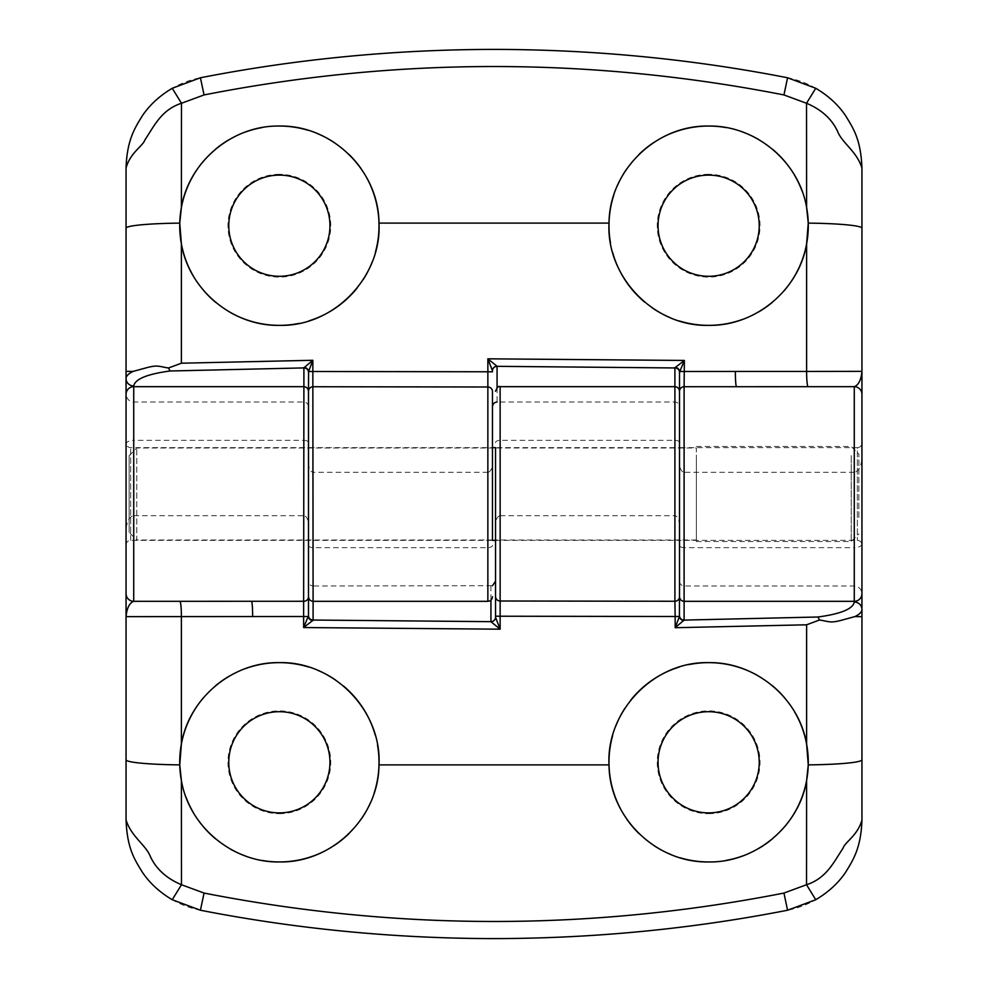 <?xml version="1.0" encoding="UTF-8"?>
<svg xmlns="http://www.w3.org/2000/svg" width="988" height="988" viewBox="0 0 988 988"><rect width="100%" height="100%" fill="white"/><g stroke="black" fill="none" stroke-linecap="round" stroke-linejoin="round"><path stroke-width="0.74" stroke-dasharray="4.94 3.71" d="M861.944 544.981L861.944 443.019A4.594 4.594 0 0 1 857.349 447.626L857.349 540.374L857.349 447.626L679.509 447.626L679.509 540.374L857.349 540.374A4.594 4.594 0 0 1 861.944 544.981L861.944 443.019M308.491 596.715L308.491 406.797C308.207 403.919 306.663 402.314 303.896 402.017L133.726 402.017C129.095 401.511 126.538 398.843 126.056 394.039L126.056 168.059A91.983 91.983 0 0 1 200.428 77.768A1533.104 1533.104 0 0 1 787.572 77.768A91.983 91.983 0 0 1 861.944 168.059L861.944 593.652M708.631 174.308A51.401 51.401 0 0 0 657.242 225.709A51.401 51.401 0 0 0 708.631 277.097A51.401 51.401 0 0 0 760.031 225.709A51.401 51.401 0 0 0 708.631 174.308M279.369 174.308A51.401 51.401 0 0 0 227.969 225.709A51.401 51.401 0 0 0 279.369 277.097A51.401 51.401 0 0 0 330.758 225.709A51.401 51.401 0 0 0 279.369 174.308M126.056 443.019L126.056 544.981L126.056 443.019A4.594 4.594 0 0 0 130.651 447.626L308.491 447.626L308.491 540.374L308.491 447.626L308.491 540.374L308.491 447.626L492.469 447.626M129.119 455.678L136.789 448.009L492.469 448.009L492.469 539.991L136.789 539.991L136.789 448.009L136.789 539.991L129.119 532.322L129.119 455.678L129.119 532.322M126.056 544.981A4.594 4.594 0 0 1 130.651 540.374L492.469 540.374L492.469 406.797M613.906 194.76A99.652 99.652 0 0 1 617.352 185.719M626.664 169.034A99.652 99.652 0 0 1 639.051 154.375M653.933 142.408A99.652 99.652 0 0 1 662.244 137.505M725.81 127.551A99.652 99.652 0 0 1 742.519 131.997M758.167 139.234A99.652 99.652 0 0 1 772.369 149.102M789.881 168.009A99.652 99.652 0 0 1 794.599 175.308M801.972 190.808A99.652 99.652 0 0 1 806.467 206.751M203.355 161.266A99.652 99.652 0 0 1 215.631 149.102M229.772 139.271A99.652 99.652 0 0 1 245.481 131.997M262.129 127.563A99.652 99.652 0 0 1 279.369 126.056M307.861 130.218A99.652 99.652 0 0 1 317 133.429M333.919 142.321A99.652 99.652 0 0 1 348.912 154.338M361.238 168.899A99.652 99.652 0 0 1 366.35 177.087M679.299 320.939A99.652 99.652 0 0 1 669.901 317.531M652.525 308.058A99.652 99.652 0 0 1 644.547 302.019M612.696 252.681A99.652 99.652 0 0 1 610.485 242.924M229.784 312.146A99.652 99.652 0 0 1 215.582 302.279M203.355 290.151A99.652 99.652 0 0 1 193.364 276.035M487.862 601.322L487.862 472.301C490.641 471.721 492.172 468.645 492.469 463.1M487.862 472.301L313.097 472.301L313.097 601.322L313.097 585.983L492.469 585.711M308.491 463.1C308.787 468.645 310.318 471.721 313.097 472.301M854.274 472.301L684.104 472.301L684.104 547.661L854.274 547.661L854.274 472.301C858.905 471.325 861.462 466.213 861.944 456.975M679.509 596.715L679.509 463.1C679.793 468.645 681.337 471.721 684.104 472.301M679.509 463.1L679.509 406.797C679.213 403.919 677.682 402.314 674.903 402.017L497.063 402.017L497.063 387.852M495.531 540.374L679.509 540.374L679.509 447.626L679.509 540.374L679.509 447.626L495.531 447.626L495.531 581.203M679.509 406.797L679.509 372.377M308.491 406.797L308.491 372.217M736.517 386.679L854.274 386.679A7.669 7.669 0 0 1 861.944 394.348M784.608 290.188A99.652 99.652 0 0 1 772.332 302.34M758.179 312.171A99.652 99.652 0 0 1 742.47 319.433M375.341 252.508A99.652 99.652 0 0 1 372.18 261.993M363.176 279.616A99.652 99.652 0 0 1 357.347 287.743M308.861 320.89A99.652 99.652 0 0 1 299.166 323.372M679.509 391.285L679.509 581.203C679.793 584.081 681.337 585.686 684.104 585.983L854.274 585.983C858.905 586.489 861.462 589.157 861.944 593.961L861.944 819.941A91.983 91.983 0 0 1 787.572 910.232A1533.104 1533.104 0 0 1 200.428 910.232A91.983 91.983 0 0 1 126.056 819.941L126.056 394.348M279.369 813.692A51.401 51.401 0 0 0 330.758 762.291A51.401 51.401 0 0 0 279.369 710.903A51.401 51.401 0 0 0 227.969 762.291A51.401 51.401 0 0 0 279.369 813.692M708.631 813.692A51.401 51.401 0 0 0 760.031 762.291A51.401 51.401 0 0 0 708.631 710.903A51.401 51.401 0 0 0 657.242 762.291A51.401 51.401 0 0 0 708.631 813.692M696.367 539.991L495.531 539.991L495.531 448.009L696.367 448.009L696.367 539.991L696.367 448.009M374.094 793.24A99.652 99.652 0 0 1 370.648 802.281M361.336 818.966A99.652 99.652 0 0 1 348.949 833.625M334.068 845.592A99.652 99.652 0 0 1 325.756 850.495M262.191 860.449A99.652 99.652 0 0 1 245.481 856.003M229.834 848.766A99.652 99.652 0 0 1 215.631 838.898M198.119 819.991A99.652 99.652 0 0 1 193.401 812.692M186.028 797.193A99.652 99.652 0 0 1 181.533 781.249M784.645 826.734A99.652 99.652 0 0 1 772.369 838.898M758.228 848.729A99.652 99.652 0 0 1 742.519 856.003M725.871 860.437A99.652 99.652 0 0 1 708.631 861.944M680.139 857.782A99.652 99.652 0 0 1 671 854.571M654.081 845.679A99.652 99.652 0 0 1 639.088 833.662M626.763 819.101A99.652 99.652 0 0 1 621.65 810.913M308.701 667.061A99.652 99.652 0 0 1 318.099 670.469M335.475 679.942A99.652 99.652 0 0 1 343.454 685.981M375.304 735.319A99.652 99.652 0 0 1 377.515 745.076M758.216 675.854A99.652 99.652 0 0 1 772.418 685.721M784.645 697.849A99.652 99.652 0 0 1 794.636 711.965M500.138 386.679L500.138 515.699C497.359 516.279 495.828 519.355 495.531 524.9M500.138 515.699L674.903 515.699L674.903 402.017M679.509 524.9C679.213 519.355 677.682 516.279 674.903 515.699M133.726 515.699L303.896 515.699L303.896 440.339L133.726 440.339L133.726 515.699C129.095 516.675 126.538 521.788 126.056 531.025M308.491 391.285L308.491 524.9C308.207 519.355 306.663 516.279 303.896 515.699M308.491 524.9L308.491 581.203C308.787 584.081 310.318 585.686 313.097 585.983M308.491 581.203L308.491 615.623M679.509 581.203L679.509 615.783M251.483 601.322L133.726 601.322A7.669 7.669 0 0 1 126.056 593.652M203.392 697.812A99.652 99.652 0 0 1 215.668 685.66M229.821 675.829A99.652 99.652 0 0 1 245.53 668.567M612.659 735.492A99.652 99.652 0 0 1 615.82 726.007M624.824 708.384A99.652 99.652 0 0 1 630.653 700.257M679.139 667.11A99.652 99.652 0 0 1 688.834 664.628M696.367 455.629L696.367 541.523L696.367 455.629M851.211 455.629L851.211 541.523L851.211 455.629M858.881 517.514L858.881 454.134L858.881 517.514M861.944 543.82A7.669 3.829 0 0 1 854.274 547.661L854.274 585.983M679.509 545.364A4.594 2.297 0 0 0 684.104 547.661L684.104 585.983M308.491 545.364A4.594 2.297 0 0 0 313.097 547.661L487.862 547.661A4.594 2.297 0 0 0 492.469 545.364M308.491 442.636A4.594 2.297 180 0 0 303.896 440.339L303.896 402.017M133.726 402.017L133.726 440.339A7.669 3.829 180 0 0 126.056 444.18M130.651 540.374L130.651 447.626L130.651 540.374M679.509 442.636A4.594 2.297 180 0 0 674.903 440.339L500.138 440.339A4.594 2.297 180 0 0 495.531 442.636M490.937 585.983L490.937 600.148M696.367 446.477L851.211 446.477L858.881 454.134M696.367 541.523L851.211 541.523L858.881 533.866"/><path stroke-width="1.48" d="M861.944 593.8L861.944 616.648L854.842 616.611L840.109 620.625C829.969 623.082 829.056 621.514 819.521 619.995L817.903 617.006L684.104 620.094L684.104 601.322L854.274 601.322A7.669 7.669 0 0 0 861.944 593.652L861.944 168.059C856.843 151.288 841.961 143.013 837.515 131.194C831.6 118.758 821.275 109.458 806.517 103.271L806.603 207.468L808.258 223.115A99.652 99.652 0 0 1 784.608 290.188M806.467 206.751A99.652 99.652 0 0 1 808.258 223.115L806.616 243.9L806.616 371.439L861.944 371.352C861.128 379.923 858.572 385.036 854.274 386.679A7.669 7.669 0 0 1 861.944 394.348M126.056 394.2L126.056 168.059C126.958 139.654 135.109 127.613 142.334 115.806C149.571 105.024 159.537 95.848 172.245 88.278L200.428 77.768C296.598 58.971 394.447 49.524 494 49.4C593.603 49.524 691.464 58.984 787.572 77.768L815.755 88.278C828.352 95.725 838.318 104.901 845.666 115.806C853.373 128.551 860.832 139.234 861.944 168.059M658.045 225.709A50.598 50.598 0 0 1 708.631 175.111A50.598 50.598 0 0 1 759.229 225.709A50.598 50.598 0 0 1 708.631 276.294A50.598 50.598 0 0 1 658.045 225.709M228.771 225.709A50.598 50.598 0 0 1 279.369 175.111A50.598 50.598 0 0 1 329.955 225.709A50.598 50.598 0 0 1 279.369 276.294A50.598 50.598 0 0 1 228.771 225.709M492.469 447.626L495.531 447.626L495.531 540.374L492.469 540.374L492.469 447.626M497.063 402.017C494.296 402.314 492.765 403.919 492.469 406.797L492.469 391.569A4.594 4.582 180 0 0 487.862 386.987L487.862 601.322L313.097 601.322L312.838 371.5L487.862 371.772L487.862 386.987L313.097 386.74A4.594 4.594 -0 0 0 308.491 391.334L308.491 545.364M610.485 242.924A99.652 99.652 0 0 1 613.906 194.76M617.352 185.719A99.652 99.652 0 0 1 626.664 169.034M639.051 154.375A99.652 99.652 0 0 1 653.933 142.408M662.244 137.505A99.652 99.652 0 0 1 725.81 127.551M742.519 131.997A99.652 99.652 0 0 1 758.167 139.234M772.369 149.102A99.652 99.652 0 0 1 789.881 168.009M794.599 175.308A99.652 99.652 0 0 1 801.972 190.808M193.364 276.035A99.652 99.652 0 0 1 203.355 161.266M215.631 149.102A99.652 99.652 0 0 1 229.772 139.271M245.481 131.997A99.652 99.652 0 0 1 262.129 127.563M299.166 323.372A99.652 99.652 0 0 1 279.369 325.361C232.588 326.25 188.98 289.817 181.384 243.9L179.742 223.115L181.397 207.468C189.017 161.55 232.612 125.18 279.369 126.056A99.652 99.652 0 0 1 307.861 130.218M317 133.429A99.652 99.652 0 0 1 333.919 142.321M348.912 154.338A99.652 99.652 0 0 1 361.238 168.899M366.35 177.087A99.652 99.652 0 0 1 370.611 185.645M370.611 185.658A99.652 99.652 0 0 1 375.341 252.508M742.47 319.433A99.652 99.652 0 0 1 708.631 325.361C654.513 326.806 606.15 277.332 609.016 223.103C609.312 170.689 655.859 124.982 708.631 126.056C755.314 125.18 798.971 161.476 806.603 207.468M806.616 243.9C798.971 289.966 755.277 326.25 708.631 325.361A99.652 99.652 0 0 1 679.299 320.939M669.901 317.531A99.652 99.652 0 0 1 652.525 308.058M644.547 302.019A99.652 99.652 0 0 1 637.272 295.264M637.26 295.251A99.652 99.652 0 0 1 612.696 252.681M279.369 126.056C331.882 124.994 378.688 170.418 378.984 223.103C381.85 277.097 333.722 326.806 279.369 325.361A99.652 99.652 0 0 1 229.784 312.146M215.582 302.279A99.652 99.652 0 0 1 203.355 290.151M492.469 391.569L492.469 540.374M492.469 371.797L487.862 371.772L487.862 358.817L492.469 370.759A4.594 4.421 180 0 1 497.063 366.338L674.903 367.956A4.594 4.421 180 0 1 679.509 372.377L679.509 545.364M126.056 371.352L133.158 371.389L147.891 367.375C158.031 364.918 158.945 366.486 168.479 368.005L170.097 370.994L303.896 367.906A4.594 4.421 180 0 1 308.491 372.315M126.056 593.652L126.056 616.648C126.872 608.077 129.428 602.964 133.726 601.322A7.669 7.669 0 0 1 126.056 593.652L126.056 394.348A7.669 7.669 0 0 1 133.726 386.679L303.896 386.679L303.909 367.832L312.838 360.287L308.577 371.525L308.491 391.334C308.207 388.506 306.675 386.975 303.896 386.679L303.625 616.512L126.056 616.648L126.056 819.941C131.157 836.713 146.039 844.987 150.485 856.806C156.4 869.242 166.725 878.542 181.483 884.729L181.397 780.532L179.742 764.885A99.652 99.652 0 0 1 203.392 697.812M679.509 615.685A4.594 4.421 0 0 0 684.104 620.094L675.162 627.713L679.423 616.475L679.509 596.666A4.594 4.594 180 0 1 674.903 601.26L675.162 616.5L500.138 616.228L500.138 386.679L674.903 386.679C677.682 386.975 679.213 388.506 679.509 391.285A4.594 4.594 0 0 1 684.104 386.728L684.375 360.447L679.522 372.18A4.594 4.409 -164.2 0 0 674.94 367.746L684.375 360.447L487.862 358.817L497.063 366.276A4.594 4.421 175.4 0 0 492.469 370.698M854.842 616.611C859.56 614.351 861.919 611.955 861.944 609.423A7.669 7.373 0 0 0 854.274 602.05L854.274 386.679L684.104 386.728L684.104 601.322C681.325 601.025 679.793 599.494 679.509 596.715L679.509 442.636M815.755 88.278L806.517 103.271L783.941 94.934L787.572 77.768M200.428 77.768L204.059 94.934C397.102 57.057 590.404 57.057 783.941 94.934M172.245 88.278L181.483 103.271L204.059 94.934M126.056 168.059C130.021 152.905 143.05 145.779 144.742 140.222L150.485 131.194C157.253 120.413 165.206 108.495 181.483 103.271L181.397 207.468M168.479 368.005L181.384 363.201L181.384 243.9M492.469 585.711L495.531 581.203L495.531 617.241A4.594 4.421 0 0 1 490.937 621.662L313.097 620.044A4.594 4.421 0 0 1 308.491 615.623L308.491 596.678A4.594 4.594 180 0 1 303.896 601.272L133.726 601.322L133.726 385.95A7.669 7.373 180 0 1 126.056 378.577C126.081 376.045 128.44 373.649 133.158 371.389M304.119 367.4A4.594 4.063 21.6 0 1 308.577 371.525L312.838 371.5L312.838 360.287L181.384 363.201M303.909 367.832A4.594 4.384 180 0 1 308.491 372.217M772.332 302.34A99.652 99.652 0 0 1 758.179 312.171M372.18 261.993A99.652 99.652 0 0 1 363.176 279.616M357.347 287.743A99.652 99.652 0 0 1 335.599 307.972M335.599 307.984A99.652 99.652 0 0 1 318.173 317.494M318.161 317.494A99.652 99.652 0 0 1 308.861 320.89M736.517 386.679A15.326 1.161 90 0 1 735.356 371.439L679.682 371.5A4.594 4.026 31.5 0 0 675.224 367.326M861.944 616.648L861.944 819.941C861.042 848.346 852.891 860.387 845.666 872.194C838.429 882.976 828.463 892.152 815.755 899.722L787.572 910.232C691.402 929.029 593.553 938.477 494 938.6C394.397 938.477 296.536 929.016 200.428 910.232L172.245 899.722C159.648 892.275 149.682 883.099 142.334 872.194C134.627 859.449 127.168 848.766 126.056 819.941M329.955 762.291A50.598 50.598 0 0 1 279.369 812.889A50.598 50.598 0 0 1 228.771 762.291A50.598 50.598 0 0 1 279.369 711.706A50.598 50.598 0 0 1 329.955 762.291M759.229 762.291A50.598 50.598 0 0 1 708.631 812.889A50.598 50.598 0 0 1 658.045 762.291A50.598 50.598 0 0 1 708.631 711.706A50.598 50.598 0 0 1 759.229 762.291M377.515 745.076A99.652 99.652 0 0 1 374.094 793.24M370.648 802.281A99.652 99.652 0 0 1 361.336 818.966M348.949 833.625A99.652 99.652 0 0 1 334.068 845.592M325.756 850.495A99.652 99.652 0 0 1 262.191 860.449M245.481 856.003A99.652 99.652 0 0 1 229.834 848.766M215.631 838.898A99.652 99.652 0 0 1 198.119 819.991M193.401 812.692A99.652 99.652 0 0 1 186.028 797.193M181.533 781.249A99.652 99.652 0 0 1 179.742 764.885L181.384 744.1C189.029 698.034 232.723 661.75 279.369 662.639A99.652 99.652 0 0 1 308.701 667.061M794.636 711.965A99.652 99.652 0 0 1 784.645 826.734M772.369 838.898A99.652 99.652 0 0 1 758.228 848.729M742.519 856.003A99.652 99.652 0 0 1 725.871 860.437M688.834 664.628A99.652 99.652 0 0 1 708.631 662.639C755.412 661.75 799.02 698.183 806.616 744.1L808.258 764.885L806.603 780.532C798.983 826.45 755.388 862.82 708.631 861.944A99.652 99.652 0 0 1 680.139 857.782M671 854.571A99.652 99.652 0 0 1 654.081 845.679M639.088 833.662A99.652 99.652 0 0 1 626.763 819.101M621.65 810.913A99.652 99.652 0 0 1 617.389 802.355M617.389 802.342A99.652 99.652 0 0 1 612.659 735.492M245.53 668.567A99.652 99.652 0 0 1 279.369 662.639C333.487 661.194 381.85 710.668 378.984 764.897C378.688 817.311 332.141 863.018 279.369 861.944C232.686 862.82 189.029 826.524 181.397 780.532M318.099 670.469A99.652 99.652 0 0 1 335.475 679.942M343.454 685.981A99.652 99.652 0 0 1 350.728 692.736M350.74 692.749A99.652 99.652 0 0 1 375.304 735.319M708.631 861.944C656.118 863.006 609.312 817.582 609.016 764.897C606.15 710.903 654.278 661.194 708.631 662.639A99.652 99.652 0 0 1 758.216 675.854M772.418 685.721A99.652 99.652 0 0 1 784.645 697.849M495.531 616.203L500.138 616.228L500.138 629.183L495.531 617.302L495.531 447.626M313.097 620.044L313.097 601.322C310.318 601.025 308.787 599.494 308.491 596.715L308.491 442.636M312.776 620.674A4.594 4.026 -148.5 0 1 308.318 616.5L303.625 616.512L303.625 627.553L308.478 615.82A4.594 4.409 15.8 0 0 313.06 620.254L303.625 627.553L500.138 629.183L490.937 621.724A4.594 4.421 -4.6 0 0 495.531 617.302M172.245 899.722L181.483 884.729L204.059 893.066L200.428 910.232M787.572 910.232L783.941 893.066C590.898 930.943 397.596 930.943 204.059 893.066M815.755 899.722L806.517 884.729L783.941 893.066M861.944 819.941C857.979 835.095 844.95 842.221 843.258 847.778L837.515 856.806C830.747 867.588 822.794 879.505 806.517 884.729L806.603 780.532M819.521 619.995L806.616 624.799L806.616 744.1M683.881 620.6A4.594 4.063 -158.4 0 1 679.423 616.475L675.162 616.5L675.162 627.713L806.616 624.799M684.091 620.168A4.594 4.384 -0 0 1 679.509 615.783M495.531 596.431A4.594 4.582 -0 0 0 500.138 601.013L674.903 601.26L674.903 367.956M215.668 685.66A99.652 99.652 0 0 1 229.821 675.829M615.82 726.007A99.652 99.652 0 0 1 624.824 708.384M630.653 700.257A99.652 99.652 0 0 1 652.401 680.028M652.401 680.016A99.652 99.652 0 0 1 669.827 670.506M669.839 670.506A99.652 99.652 0 0 1 679.139 667.11M497.063 387.852L497.063 366.338M133.726 385.95C135.06 379.059 147.187 374.069 170.097 370.994M861.944 228.191A61.33 5.113 180 0 0 808.258 223.115M126.056 228.191A61.33 5.113 0 0 1 179.742 223.115M609.016 223.103L378.984 223.103M735.356 371.439L806.616 371.439A15.326 1.494 90 0 0 808.122 386.679M490.937 600.148L490.937 621.662M854.274 602.05C852.94 608.941 840.813 613.931 817.903 617.006M126.056 759.809A61.33 5.113 -0 0 0 179.742 764.885M181.384 744.1L181.384 616.561A15.326 1.494 -90 0 0 179.878 601.322M861.944 759.809A61.33 5.113 180 0 1 808.258 764.885M378.984 764.897L609.016 764.897M251.483 601.322A15.326 1.161 -90 0 1 252.644 616.561M487.862 601.322C490.641 601.025 492.172 599.494 492.469 596.715M500.138 386.679C498.668 385.752 497.125 387.284 495.531 391.285"/></g></svg>
